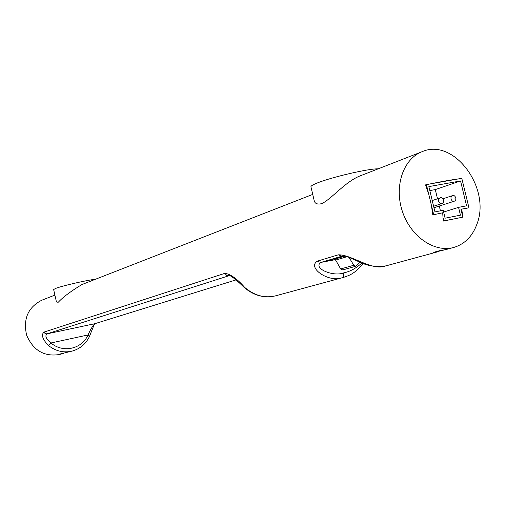 <?xml version="1.0" encoding="UTF-8"?>
<svg xmlns="http://www.w3.org/2000/svg" width="505" height="505" viewBox="0 0 505 505"><rect width="100%" height="100%" fill="white"/><g stroke="black" fill="none" stroke-linecap="round" stroke-linejoin="round"><path stroke-width="0.76" d="M359.932 262.145L355.836 266.249L353.778 265.258L349.1 257.468M344.77 256.18L335.105 259.059L340.673 268.969L342.706 269.941L355.836 266.249M324.33 261.767L335.219 259.532M346.967 256.729L335.37 260.163M343.558 256.022L324.374 261.748L335.257 259.69M324.57 261.685L320.719 262.48C312.753 268.458 333.363 276.961 343.615 272.921C350.217 271.52 356.309 268.193 361.87 262.941M385.46 265.939L385.561 265.92C376.162 267.543 366.649 265.864 357.01 260.877C345.673 255.833 346.159 256.275 342.201 256.085L320.719 262.48L317.31 261.154L338.268 254.829C351.505 254.368 372.021 271.368 385.65 265.895L387.247 265.51L385.65 265.895M363.385 263.522C353.689 274.796 348.482 275.522 343.735 277.327L342.194 277.7C329.115 282.914 306.775 267.827 317.31 261.154M63.378 353.437L59.697 354.466C44.377 356.997 33.368 350.603 26.664 335.288C22.933 318.996 27.983 307.305 41.795 300.216L54.9 295.103M62.254 353.771L58.271 354.516L60.524 353.904L72.468 351C63.826 353.115 55.79 351.272 48.366 345.464C42.553 339.322 41.063 334.878 43.897 332.132L224.839 273.338C230.394 274.007 237.028 278.703 244.729 287.427C254.463 295.665 264.79 298.455 275.724 295.797C264.412 298.505 253.864 295.696 244.079 287.377L244.729 287.427M476.865 224.308C472.352 236.454 464.638 244.167 453.717 247.456C434.42 252.954 410.533 236.498 402.352 211.305C393.932 186.193 403.344 158.753 422.117 151.683C453.812 137.493 491.428 188.352 476.865 224.308M422.117 151.683L361.018 175.544C345.565 181.087 331.577 199.147 321.723 203.635C317.355 204.683 314.842 203.648 314.186 200.535L310.928 186.774C310.809 186.017 312.784 184.811 316.869 183.151C330.605 177.375 368.808 168.455 378.169 168.847M453.717 247.456L445.858 249.596L440.032 250.581L433.265 252.424L443.447 250.145M312.734 194.4L81.873 284.567C70.769 291.316 62.936 297.18 58.353 302.173L56.939 302.173L56.244 301.087L53.656 289.58L55.291 288.576C61.01 286.12 85.837 280.344 95.609 279.202M48.366 345.464L50.961 342.977C62.923 353.367 81.968 349.031 88.028 334.96C90.603 329.355 92.819 325.611 94.675 323.743L236.018 279.896L94.883 323.686L46.971 333.856C44.73 335.863 46.062 338.899 50.961 342.977L88.028 334.96L89.486 336.437C92.655 328.168 94.479 323.907 94.965 323.661M244.079 287.377C232.66 276.071 228.689 274.84 229.131 275.673L46.971 333.856L45.16 333.571L43.897 332.132M428.739 194.217L431.339 204.967L432.798 214.896L442.702 212.782L443.238 221.089L462.839 217.163L461.74 209.108L468.962 207.801L461.791 178.309L458.104 178.959C450.902 179.9 441.61 181.548 430.222 183.902L425.545 184.88L428.739 194.217L426.409 184.577M458.104 178.959L430.222 183.902M466.658 198.32L464.095 187.772M465.282 208.514L468.962 207.801M462.113 214.164L460.945 209.354L461.74 209.108M456.741 218.362L462.839 217.163M443.093 217.889L443.826 220.912L443.238 221.089M443.826 220.912L450.005 219.694M431.339 204.967L433.669 214.619L432.798 214.896M433.669 214.619L437.469 213.886M445.107 218.185L460.446 215.174L458.553 207.359L466.588 205.819L460.541 180.954L428.859 186.61L434.969 211.885L443.201 210.307L445.107 218.185M440.436 210.838L439.274 206.04M437.526 198.793L435.297 189.596L429.818 190.587M458.553 207.359L443.624 212.049M460.541 180.954L435.297 189.596M340.673 268.969L353.778 265.258M342.56 256.029L341.746 256.193L338.268 254.829M342.194 277.7C343.589 277.062 344.056 275.465 343.615 272.921M229.308 275.654L226.795 275.49L224.839 273.338M433.972 207.751L454.027 201.287L452.145 200.883L451.003 199.254L451.015 196.906L452.215 195.725L442.929 198.781M433.606 206.236L441.761 203.597L440.114 203.37L438.7 201.552L438.624 199.456L439.924 197.998L432.23 200.548M454.292 198.067C455.138 197.909 455.138 197.909 454.292 198.067M442.001 200.365C442.853 200.201 442.853 200.201 442.001 200.365M343.735 277.327L275.724 295.797M439.06 251.439L387.247 265.51M72.468 351C80.207 348.709 85.882 343.855 89.486 336.437M454.027 201.287C457.959 200.138 454.715 193.825 452.215 195.725M441.761 203.597C445.707 202.41 442.468 196.11 439.924 197.998"/></g></svg>
